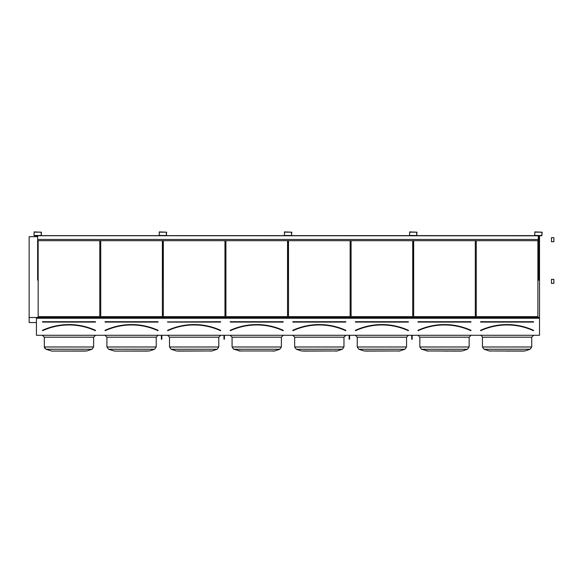<?xml version="1.0" encoding="UTF-8"?>
<svg xmlns="http://www.w3.org/2000/svg" width="583" height="583" viewBox="0 0 583 583"><rect width="100%" height="100%" fill="white"/><g stroke="black" fill="none" stroke-linecap="round" stroke-linejoin="round"><path stroke-width="0.87" d="M36.438 335.276L539.515 335.276L539.515 318.26L36.438 318.26L36.438 335.276M34.098 235.729L41.167 235.729L41.451 232.194L34.098 231.91L34.098 235.729M159.268 235.729L166.337 235.729L166.629 232.194L159.268 231.91L159.268 235.729M284.438 235.729L291.515 235.729L291.799 232.194L284.438 231.91L284.438 235.729M409.616 235.729L416.685 235.729L416.969 232.194L409.616 231.91L409.616 235.729M534.786 235.729L541.855 235.729L542.146 232.194L534.786 231.91L534.786 235.729M42.501 321.707L42.501 322.093L42.501 321.707L95.437 321.707L42.501 321.801L95.437 322.093L95.437 321.707M42.457 330.437L42.413 330.35A63.926 63.926 0 0 1 95.525 330.35L95.488 330.437A63.831 63.831 0 0 0 42.457 330.437M95.525 330.35L95.408 330.612A63.634 63.634 0 0 0 42.537 330.612L42.413 330.35M99.788 316.664L99.788 240.699L99.788 316.664L38.157 316.664L38.157 240.699L38.157 316.664M52.827 351.09L86.823 350.966L91.99 349.246L93.623 346.98L91.99 349.246L45.955 349.246L44.315 346.98L93.623 346.98L93.623 337.185L95.532 335.276L93.623 337.185L44.315 337.185L42.406 335.276M44.439 347.723L45.955 349.246L51.872 351.09L85.111 351.09M158.124 330.568L158.073 330.437A63.831 63.831 0 0 0 105.042 330.437L104.998 330.35A63.926 63.926 0 0 1 158.117 330.35L158.073 330.437M105.093 321.707L105.093 322.093L105.093 321.707L158.022 321.707L105.093 321.801L158.022 322.093L158.022 321.707M158.037 330.619L157.993 330.612A63.634 63.634 0 0 0 105.122 330.612L104.998 330.35M162.373 316.664L162.373 240.699L162.373 316.664L100.742 316.664L100.742 240.699L100.742 316.664M115.412 351.09L149.408 350.966L154.575 349.246L156.208 346.98L154.575 349.246L108.54 349.246L106.908 346.98L156.208 346.98L156.208 337.185L158.124 335.276L156.208 337.185L106.908 337.185L104.991 335.276M106.908 337.185L106.908 346.98L108.54 349.246L114.457 351.09L147.703 351.09M220.709 330.568L220.658 330.437A63.831 63.831 0 0 0 167.627 330.437L167.591 330.35A63.926 63.926 0 0 1 220.702 330.35L220.578 330.612A63.634 63.634 0 0 0 167.707 330.612L167.591 330.35M220.614 321.707L220.614 322.093L167.489 321.903L220.614 321.707L167.678 321.998M224.958 316.664L224.958 240.699L224.958 316.664L163.327 316.664L163.327 240.699L163.327 316.664M218.8 346.98L217.16 349.246L171.125 349.246L169.493 346.98L218.8 346.98L218.8 337.185L220.709 335.276L218.8 337.185L169.493 337.185L167.583 335.276M169.493 337.185L169.493 346.98L171.125 349.246L176.292 350.966L212.001 350.966L178.004 351.09M210.288 351.09L211.243 351.09M212.001 350.966L217.16 349.246M283.294 330.568L283.17 330.612A63.634 63.634 0 0 0 230.292 330.612L230.256 330.619M230.263 321.707L230.263 322.093L230.263 321.707L283.2 321.707L230.263 321.801L283.2 322.093L283.2 321.707M283.251 330.437A63.831 63.831 0 0 0 230.212 330.437L230.176 330.35A63.926 63.926 0 0 1 283.287 330.35L283.127 330.699L283.287 330.35M287.543 316.664L287.543 240.699L287.543 316.664L225.912 316.664L225.912 240.699L225.912 316.664M274.586 350.966L238.877 350.966L274.586 350.966L279.753 349.246L281.385 346.98L279.753 349.246L233.71 349.246L232.078 346.98L281.385 346.98L281.385 337.185L283.294 335.276L281.385 337.185L232.078 337.185L230.168 335.276M232.078 337.185L232.078 346.98L233.71 349.246L240.59 351.09M272.873 351.09L273.828 351.09M292.848 321.707L292.848 322.093L292.848 321.707L345.785 321.707L292.848 321.801L345.785 322.093L345.785 321.707M345.836 330.437A63.831 63.831 0 0 0 292.804 330.437L292.761 330.35A63.926 63.926 0 0 1 345.872 330.35L345.836 330.437M345.872 330.35L345.755 330.612A63.634 63.634 0 0 0 292.877 330.612L292.761 330.35M350.135 316.664L350.135 240.699L350.135 316.664L288.505 316.664L288.505 240.699L288.505 316.664M343.97 346.98L342.338 349.246L296.295 349.246L294.663 346.98L343.97 346.98L343.97 337.185L345.879 335.276L343.97 337.185L294.663 337.185L292.753 335.276M294.663 337.185L294.663 346.98L296.295 349.246L301.462 350.966L337.171 350.966L303.175 351.09M335.458 351.09L336.413 351.09M337.171 350.966L342.338 349.246M355.433 321.707L355.433 322.093L355.433 321.707L408.37 321.707L355.433 321.801L408.37 322.093L408.37 321.707M355.39 330.437L355.346 330.35A63.926 63.926 0 0 1 408.457 330.35L408.421 330.437A63.831 63.831 0 0 0 355.39 330.437M408.457 330.35L408.34 330.612A63.634 63.634 0 0 0 355.47 330.612L355.346 330.35M412.72 316.664L412.72 240.699L412.72 316.664L351.09 316.664L351.09 240.699L351.09 316.664M406.555 337.185L406.555 346.98L404.923 349.246L358.888 349.246L357.248 346.98L406.555 346.98L406.555 337.185L408.464 335.276L406.555 337.185L357.248 337.185L355.339 335.276M357.248 337.185L357.248 346.98L358.888 349.246L364.047 350.966L399.756 350.966L365.76 351.09M398.043 351.09L399.005 351.09M399.756 350.966L404.923 349.246M418.026 321.707L418.026 322.093L418.026 321.707L470.955 321.707L418.026 321.801L470.955 322.093L470.955 321.707M417.975 330.437L417.931 330.35A63.926 63.926 0 0 1 471.049 330.35L471.006 330.437A63.831 63.831 0 0 0 417.975 330.437M471.049 330.35L470.926 330.612A63.634 63.634 0 0 0 418.055 330.612L417.931 330.35M475.305 316.664L475.305 240.699L475.305 316.664L413.675 316.664L413.675 240.699L413.675 316.664M447.569 351.09L444.494 351.09M451.585 351.09L455.921 351.09M460.636 351.09L426.639 350.966L462.341 350.966L467.508 349.246L469.14 346.98L467.508 349.246L421.473 349.246L419.84 346.98L469.14 346.98L469.14 337.185L471.057 335.276L469.14 337.185L419.84 337.185L418.098 335.283M419.84 337.185L419.84 346.98L421.473 349.246L428.345 351.09M538.801 236.698L539.515 236.698L539.515 317.48L36.438 317.48L36.438 318.26M36.438 235.729L36.438 236.698L37.633 236.698M539.515 317.48L539.515 318.26M537.89 316.664L537.89 240.699L537.89 316.664L476.26 316.664L476.26 240.699L476.26 316.664M29.15 236.698L36.438 236.698L29.15 236.698L29.15 317.509L36.438 317.509M538.801 236.56L539.515 236.698M36.438 236.56L37.633 236.56M538.801 235.802L539.515 235.802L539.515 236.56M36.438 235.802L37.633 235.802M29.15 322.545L36.438 322.545L29.15 322.545L29.15 317.509M523.221 351.09L489.224 350.966L524.933 350.966L530.093 349.246L531.732 346.98L530.093 349.246L484.058 349.246L489.224 350.966L484.058 349.246L482.425 346.98L531.732 346.98L531.732 337.185L533.642 335.276L531.732 337.185L482.425 337.185C481.441 335.451 480.807 334.817 480.516 335.276L480.953 335.327M510.154 351.09L507.079 351.09M489.224 350.966L490.937 351.09M524.933 350.966L524.175 351.09M480.611 321.707L480.611 322.093L480.611 321.707L533.547 321.707L480.611 321.801L533.547 322.093L533.547 321.707M480.56 330.437L480.676 330.699A63.54 63.54 0 0 1 533.474 330.699L533.591 330.437A63.831 63.831 0 0 0 480.56 330.437M533.474 330.699L533.511 330.612A63.634 63.634 0 0 0 480.64 330.612L480.676 330.699M534.742 235.445L541.855 235.488L541.906 232.194L534.786 232.151L534.742 235.445M538.801 235.729L538.801 280.139L538.32 280.139L538.32 235.729M409.565 235.445L416.685 235.488L416.736 232.194L409.616 232.151L409.565 235.445M284.395 235.445L291.515 235.488L291.558 232.194L284.438 232.151L284.395 235.445M159.217 235.445L166.337 235.488L166.388 232.194L159.268 232.151L159.217 235.445M34.047 235.445L41.167 235.488L41.211 232.194L34.098 232.151L34.047 235.445M413.624 240.699L413.624 280.139L413.15 280.139L413.15 240.699M288.454 240.699L288.454 280.139L287.973 280.139L287.973 240.699M163.284 240.699L163.284 280.139L162.803 280.139L162.803 240.699M38.106 240.699L38.106 280.139L37.633 280.139L37.633 240.699L538.32 240.699M412.196 335.276L412.196 339.233L411.715 339.233L411.715 335.276M412.196 338.563L411.715 338.563M349.611 335.276L349.611 339.233L349.13 339.233L349.13 335.276M349.611 338.563L349.13 338.563M161.848 335.276L161.848 339.233L161.367 339.233L161.367 335.276M161.848 338.563L161.367 338.563M224.433 335.276L224.433 339.233L223.959 339.233L223.959 335.276M224.433 338.563L223.959 338.563M38.106 235.729L412.669 235.729M413.624 235.729L537.847 235.729M37.633 235.729L538.32 235.824M41.378 235.634L159.057 235.634M166.556 235.634L284.227 235.634M291.726 235.634L409.397 235.634M416.896 235.634L534.575 235.634M37.633 240.699L37.633 239.445L538.32 239.445M37.633 239.445L37.633 235.824M551.46 238.753L551.46 237.66L553.85 237.66L553.85 241.726L551.46 241.726L551.46 238.753M551.46 280.423L551.46 279.33L553.85 279.33L553.85 283.389L551.46 283.389L551.46 280.423M95.437 322.093L42.501 322.093M95.372 330.699A63.54 63.54 0 0 0 42.574 330.699M158.022 322.093L105.093 322.093M157.957 330.699A63.54 63.54 0 0 0 105.159 330.699M220.614 322.093L167.678 322.093M220.542 330.699A63.54 63.54 0 0 0 167.744 330.699M283.2 322.093L230.263 322.093M283.127 330.699A63.54 63.54 0 0 0 230.336 330.699M345.785 322.093L292.848 322.093M345.712 330.699A63.54 63.54 0 0 0 292.921 330.699M408.37 322.093L355.433 322.093M408.304 330.699A63.54 63.54 0 0 0 355.506 330.699M470.955 322.093L418.026 322.093M470.889 330.699A63.54 63.54 0 0 0 418.091 330.699M480.523 330.35A63.926 63.926 0 0 1 533.634 330.35M533.547 322.093L480.611 322.093M44.315 346.98L44.315 337.185M484.058 349.246L482.425 346.98L482.425 337.185"/></g></svg>

